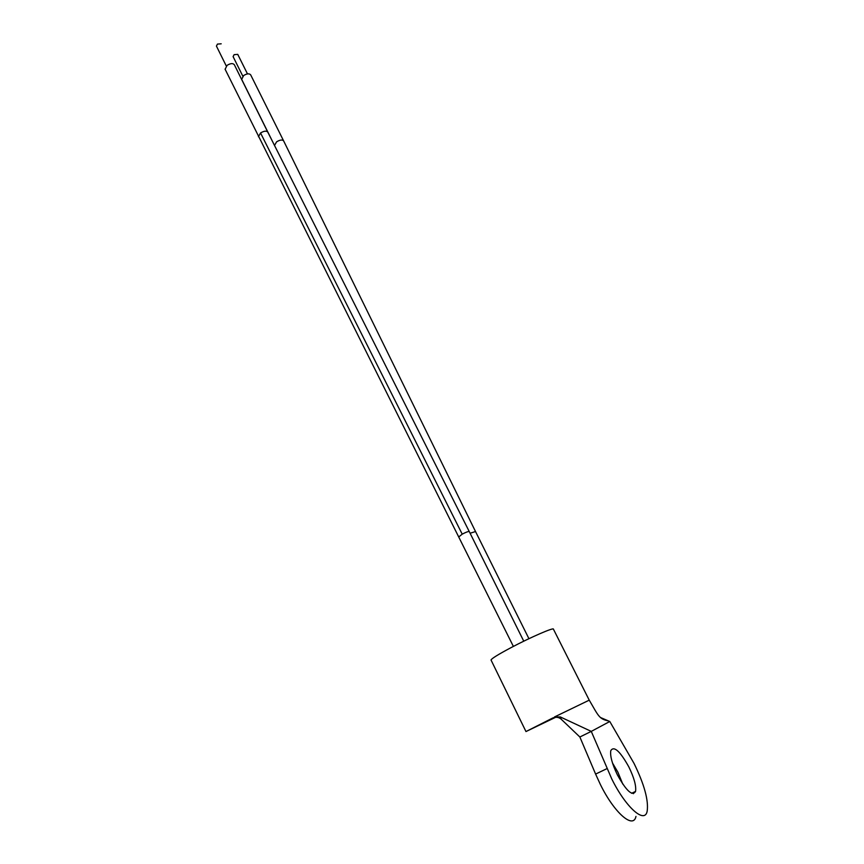 <?xml version="1.0" encoding="UTF-8"?>
<svg xmlns="http://www.w3.org/2000/svg" width="864" height="864" viewBox="0 0 864 864"><rect width="100%" height="100%" fill="white"/><g stroke="black" fill="none" stroke-linecap="round" stroke-linejoin="round"><path stroke-width="1.3" d="M552.938 717.908L537.278 725.954L552.938 717.908M491.087 660.107L491.033 660.01C491.551 658.573 498.29 654.404 511.261 647.514C530.755 637.211 554.04 627.124 553.424 629.165L589.237 700.153L554.483 716.958L560.272 716.926L591.268 731.387L609.79 721.494L634.014 763.366C644.306 784.436 648.691 800.388 647.168 811.21C644.76 824.234 625.709 807.354 611.723 778.842L591.268 731.387L579.863 737.003L595.609 774.09L607.003 768.614M560.272 716.926L561.298 719.291C558.9 717.152 556.016 716.731 552.668 718.038L525.971 731.56L555.682 717.271M617.404 774.9C612.155 763.981 609.952 755.892 610.794 750.622C613.991 745.632 620.017 751.075 628.852 766.951C634.122 777.805 636.358 785.97 635.558 791.435C632.426 796.511 626.378 791.003 617.404 774.9M612.49 762.988L617.9 772.189L622.793 784.134M633.031 792.623L633.355 793.692M635.969 816.415C633.344 829.516 614.153 812.765 600.286 784.307L595.609 774.09M600.62 717.574L609.79 721.494M561.298 719.291L579.863 737.003M241.682 79.358L243.659 75.524C246.974 73.526 249.318 73.31 250.679 74.866L283.586 140.81M221.195 43.805L217.458 44.086L216.432 46.084L226.292 66.02M267.732 131.998L234.338 64.724C232.913 63.072 230.494 63.277 227.092 65.34L225.126 69.271M242.838 76.216L233.096 56.614L234.122 54.67L237.74 54.367L247.482 73.894M274.504 145.465L276.62 141.815C280.001 139.806 282.344 139.504 283.64 140.908L475.524 531.544L528.93 638.69M470.102 533.239L475.524 531.544M260.55 132.98C264.017 130.918 266.436 130.626 267.786 132.106L469.292 531.619C468.45 531.263 466.096 532.116 462.218 534.157L260.55 132.98L258.422 136.739M462.218 534.157L459.119 536.663M491.033 660.01L525.971 731.56M631.627 793.282L635.558 791.435M589.259 700.164C598.612 716.202 599.098 718.999 608.483 720.932M241.628 79.25L274.806 146.07M225.061 69.152L513.378 646.412M469.292 531.619L523.757 641.185"/></g></svg>
